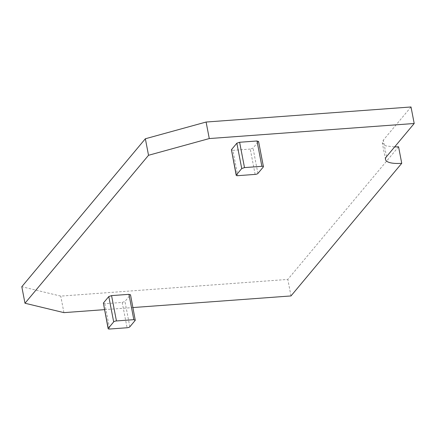 <?xml version="1.0" encoding="UTF-8"?>
<svg xmlns="http://www.w3.org/2000/svg" width="436" height="436" viewBox="0 0 436 436"><rect width="100%" height="100%" fill="white"/><g stroke="black" fill="none" stroke-linecap="round" stroke-linejoin="round"><path stroke-width="0.33" stroke-dasharray="2.18 1.64" d="M411.017 106.973L383.331 140.13L382.318 142.964L385.964 145.902L394.618 146.948M398.564 146.79L287.809 279.416L60.74 296.109L21.8 286.714M290.992 295.94L287.809 279.416M63.923 312.634L60.74 296.109M104.487 309.647L132.969 307.554M103.365 303.058L104.814 303.696L122.194 302.415L124.963 301.472L130.489 294.698M255.131 174.4L250.253 149.068L253.022 148.12L258.548 141.346M250.253 149.068L232.873 150.344L237.751 175.681M231.423 149.712L232.873 150.344M386.514 156.649L383.331 140.13M130.397 294.965L135.274 320.302M129.841 326.804L124.963 301.472M122.194 302.415L127.078 327.752M104.814 303.696L109.692 329.027M263.328 166.955L258.45 141.618M257.899 173.457L253.022 148.12M385.495 159.483L382.318 142.964"/><path stroke-width="0.65" d="M206.103 122.036L209.28 138.561L148.529 155.281L24.983 303.238L21.8 286.714L145.352 138.762L206.103 122.036L411.017 106.973L414.2 123.497L386.514 156.649A23.593 7.303 -10.9 0 0 385.495 159.483A23.593 7.303 -10.9 0 0 401.741 163.309L398.564 146.79L394.618 146.948M148.529 155.281L145.352 138.762M209.28 138.561L414.2 123.497M401.741 163.309L290.992 295.94L132.969 307.554M24.983 303.238L63.923 312.634L104.487 309.647M130.397 294.965L128.947 294.333L111.561 295.613L108.798 296.556L103.365 303.058L108.15 328.662A2.245 0.698 169.1 0 0 109.692 329.027L127.078 327.752A2.245 0.698 169.1 0 0 129.841 326.804L135.274 320.302L133.825 319.67L116.445 320.945A2.245 0.698 169.1 0 0 113.676 321.888L108.242 328.395A2.245 0.698 169.1 0 0 108.15 328.662M258.45 141.618L257 140.986L239.62 142.261L236.852 143.204L231.423 149.712L236.203 175.316A2.245 0.698 -10.9 0 1 236.301 175.043L241.729 168.541L244.498 167.598L239.62 142.261M130.495 294.698L135.274 320.302M257 140.986L261.878 166.318L244.498 167.598M261.878 166.318A2.245 0.698 -10.9 0 1 263.426 166.683A2.245 0.698 -10.9 0 1 263.328 166.955L257.899 173.457A2.245 0.698 -10.9 0 1 255.131 174.4L237.751 175.681A2.245 0.698 -10.9 0 1 236.203 175.316M128.947 294.333L133.825 319.67M103.365 303.058L108.242 328.395M108.798 296.556L113.676 321.888M111.561 295.613L116.445 320.945M236.301 175.043L231.423 149.712M236.852 143.204L241.729 168.541M263.426 166.683L258.548 141.351"/></g></svg>
